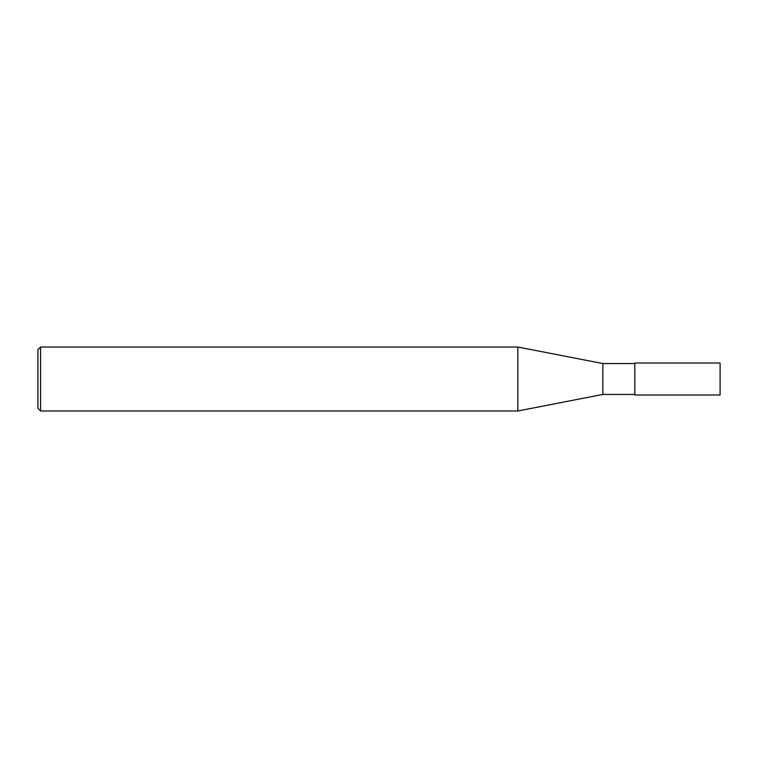 <?xml version="1.0" encoding="UTF-8"?>
<svg xmlns="http://www.w3.org/2000/svg" width="758" height="758" viewBox="0 0 758 758"><rect width="100%" height="100%" fill="white"/><g stroke="black" fill="none" stroke-linecap="round" stroke-linejoin="round"><path stroke-width="1.14" d="M634.825 379L634.825 394.994L720.1 394.994L720.1 363.006L634.825 363.006L634.825 379M40.562 347.022L40.562 410.978L37.9 408.316L37.9 349.684L40.562 347.022L517.847 347.022L602.847 363.546L602.847 394.454L634.825 394.454M517.847 347.022L517.847 410.978L602.847 394.454M602.847 363.546L634.825 363.546M40.562 410.978L517.847 410.978"/></g></svg>
